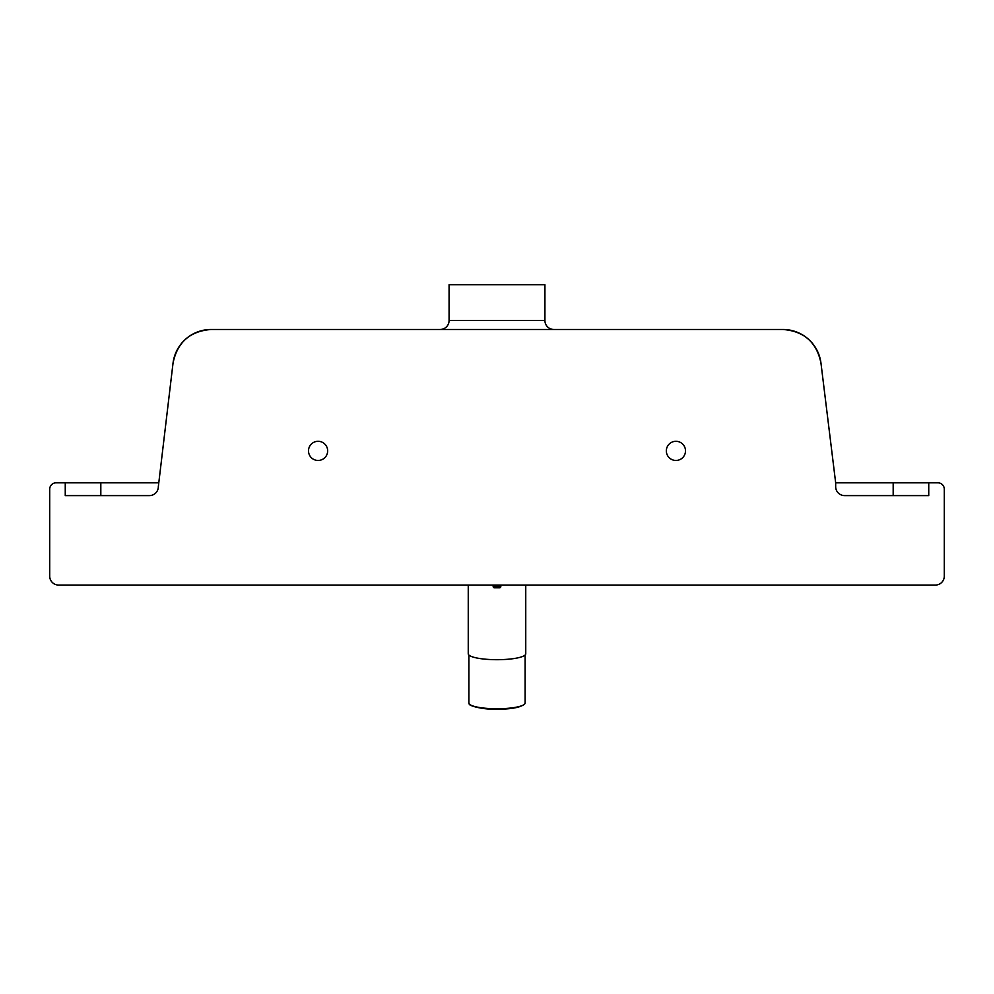 <?xml version="1.0" encoding="UTF-8"?>
<svg xmlns="http://www.w3.org/2000/svg" width="994" height="994" viewBox="0 0 994 994"><rect width="100%" height="100%" fill="white"/><g stroke="black" fill="none" stroke-linecap="round" stroke-linejoin="round"><path stroke-width="1.49" d="M544.923 320.528L449.077 320.528L449.077 284.744L544.923 284.744L544.923 320.528A8.946 8.946 0 0 0 553.869 329.474M449.077 320.528A8.946 8.946 0 0 1 440.131 329.474M327.66 450.878A9.58 9.58 0 0 1 318.08 460.458A9.58 9.58 0 0 1 308.5 450.878A9.58 9.58 0 0 1 318.08 441.299A9.58 9.58 0 0 1 327.66 450.878M685.5 450.878A9.58 9.58 0 0 1 675.92 460.458A9.58 9.58 0 0 1 666.34 450.878A9.58 9.58 0 0 1 675.92 441.299A9.58 9.58 0 0 1 685.5 450.878M65.256 482.823L65.256 495.608L149.386 495.608A8.946 8.946 0 0 0 158.332 486.662L173.031 363.133A38.344 38.344 0 0 1 211.076 329.474L782.924 329.474A38.344 38.344 0 0 1 820.969 363.133L835.668 482.823L937.914 482.823A6.386 6.386 0 0 1 944.3 489.222L944.3 576.122A8.946 8.946 0 0 1 935.354 585.068L58.646 585.068A8.946 8.946 0 0 1 49.7 576.122L49.7 489.222A6.386 6.386 0 0 1 56.086 482.823L158.332 482.823M835.668 482.823L835.668 486.662A8.946 8.946 0 0 0 844.614 495.608L928.744 495.608L928.744 482.823M893.184 482.823L893.184 495.608L844.614 495.608M149.386 495.608L100.816 495.608L100.816 482.823M820.969 363.133C816.733 342.358 804.047 331.139 782.924 329.474M173.031 363.133C177.267 342.358 189.953 331.139 211.076 329.474M468.249 585.068L468.249 653.803A28.751 5.889 0 0 0 497 659.693A28.751 5.889 0 0 0 525.751 653.803L525.751 585.068M525.118 655.046L525.118 702.994A28.118 5.753 180 0 1 524.633 704.063A28.118 5.753 180 0 1 497 708.759A28.118 5.753 180 0 1 469.367 704.063A28.118 5.753 180 0 1 468.882 702.994L468.882 655.046M493.844 585.068L493.161 586.535L493.161 585.242M499.56 585.068L499.56 586.323L500.839 586.51L500.156 585.068M493.161 586.51A1.28 1.28 0 0 0 494.44 587.789L494.44 586.323L499.56 586.323L499.56 587.814L494.44 587.814L493.161 586.535L494.44 586.323L494.44 585.068M494.44 587.814L499.56 587.789A1.28 1.28 0 0 0 500.839 586.51L499.56 587.814M524.633 704.063C520.62 707.442 511.401 709.169 497 709.256C479.183 709.554 467.901 704.845 469.367 704.063"/></g></svg>
